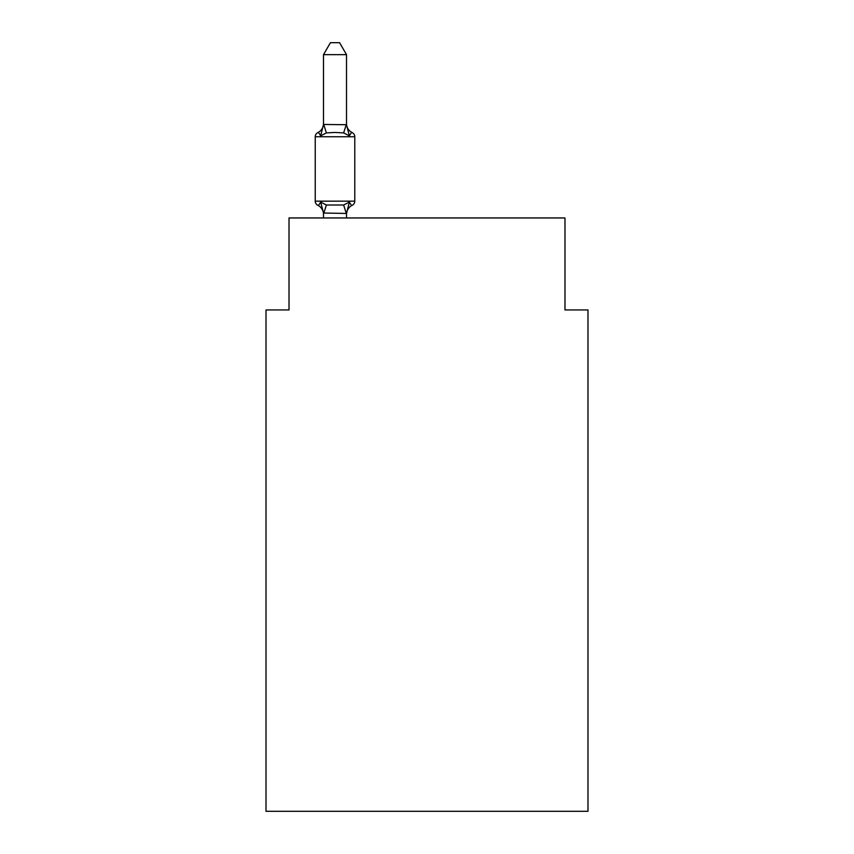 <?xml version="1.0" encoding="UTF-8"?>
<svg xmlns="http://www.w3.org/2000/svg" width="854" height="854" viewBox="0 0 854 854"><rect width="100%" height="100%" fill="white"/><g stroke="black" fill="none" stroke-linecap="round" stroke-linejoin="round"><path stroke-width="1.28" d="M587.99 811.3L587.99 309.938L564.985 309.938L564.985 217.951L289.015 217.951L289.015 309.938L266.01 309.938L266.01 811.3L587.99 811.3M346.51 214.397A10.12 10.12 0 0 1 352.2 205.291C351.912 205.953 350.973 204.875 349.382 202.056C350.973 204.875 351.912 205.953 352.2 205.291C351.912 205.953 350.973 204.875 349.382 202.056C350.973 204.875 351.912 205.953 352.2 205.291C351.912 205.953 350.973 204.875 349.382 202.056C350.973 204.875 351.912 205.953 352.2 205.291C351.912 205.953 350.973 204.875 349.382 202.056C350.973 204.875 351.912 205.953 352.2 205.291C351.912 205.953 350.973 204.875 349.382 202.056C350.973 204.875 351.912 205.953 352.2 205.291C351.912 205.953 350.973 204.875 349.382 202.056C350.973 204.875 351.912 205.953 352.2 205.291C351.912 205.953 350.973 204.875 349.382 202.056C350.973 204.875 351.912 205.953 352.2 205.291C351.912 205.953 350.973 204.875 349.382 202.056C350.973 204.875 351.912 205.953 352.2 205.291A4.601 4.601 0 0 0 354.784 201.16L354.784 136.757A4.601 4.601 0 0 0 352.2 132.626C351.912 131.964 350.973 133.043 349.382 135.861C350.973 133.043 351.912 131.964 352.2 132.626C351.912 131.964 350.973 133.043 349.382 135.861C350.973 133.043 351.912 131.964 352.2 132.626C351.912 131.964 350.973 133.043 349.382 135.861C350.973 133.043 351.912 131.964 352.2 132.626C351.912 131.964 350.973 133.043 349.382 135.861C350.973 133.043 351.912 131.964 352.2 132.626C351.912 131.964 350.973 133.043 349.382 135.861C350.973 133.043 351.912 131.964 352.2 132.626C351.912 131.964 350.973 133.043 349.382 135.861C350.973 133.043 351.912 131.964 352.2 132.626C351.912 131.964 350.973 133.043 349.382 135.861C350.973 133.043 351.912 131.964 352.2 132.626C351.912 131.964 350.973 133.043 349.382 135.861L343.639 132.904L335.003 132.445L326.377 132.904L320.634 135.861C319.044 133.043 318.104 131.964 317.816 132.626C318.104 131.964 319.044 133.043 320.634 135.861C319.044 133.043 318.104 131.964 317.816 132.626C318.104 131.964 319.044 133.043 320.634 135.861C319.044 133.043 318.104 131.964 317.816 132.626C318.104 131.964 319.044 133.043 320.634 135.861C319.044 133.043 318.104 131.964 317.816 132.626C318.104 131.964 319.044 133.043 320.634 135.861C319.044 133.043 318.104 131.964 317.816 132.626C318.104 131.964 319.044 133.043 320.634 135.861C319.044 133.043 318.104 131.964 317.816 132.626C318.104 131.964 319.044 133.043 320.634 135.861C319.044 133.043 318.104 131.964 317.816 132.626C318.104 131.964 319.044 133.043 320.634 135.861C319.044 133.043 318.104 131.964 317.816 132.626C318.104 131.964 319.044 133.043 320.634 135.861L323.506 124.47L346.51 124.705M323.506 217.951L323.506 213.03L346.51 213.447L349.382 202.056L343.639 205.013L346.318 213.511M343.639 205.013L326.377 205.013L320.634 202.056C319.044 204.875 318.104 205.953 317.816 205.291C318.104 205.953 319.044 204.875 320.634 202.056C319.044 204.875 318.104 205.953 317.816 205.291C318.104 205.953 319.044 204.875 320.634 202.056C319.044 204.875 318.104 205.953 317.816 205.291C318.104 205.953 319.044 204.875 320.634 202.056C319.044 204.875 318.104 205.953 317.816 205.291C318.104 205.953 319.044 204.875 320.634 202.056C319.044 204.875 318.104 205.953 317.816 205.291C318.104 205.953 319.044 204.875 320.634 202.056C319.044 204.875 318.104 205.953 317.816 205.291C318.104 205.953 319.044 204.875 320.634 202.056C319.044 204.875 318.104 205.953 317.816 205.291A4.601 4.601 0 0 1 315.233 201.16L354.784 201.16M346.51 54.656L323.506 54.656L330.413 42.7L339.604 42.7L346.51 54.656L346.51 124.887L349.382 135.861C350.973 133.043 351.912 131.964 352.2 132.626A10.12 10.12 0 0 1 346.51 123.531M323.506 124.887L323.506 54.656M354.784 136.757L315.233 136.757A4.601 4.601 0 0 1 317.816 132.626A10.12 10.12 0 0 0 323.506 123.531M315.233 136.757L315.233 201.16M346.51 217.951L346.51 213.447M323.506 214.397A10.12 10.12 0 0 0 317.816 205.291M320.634 202.056L323.506 213.03M326.377 205.013L323.698 213.511M323.698 124.417L326.377 132.904M346.318 124.417L343.639 132.904"/></g></svg>
